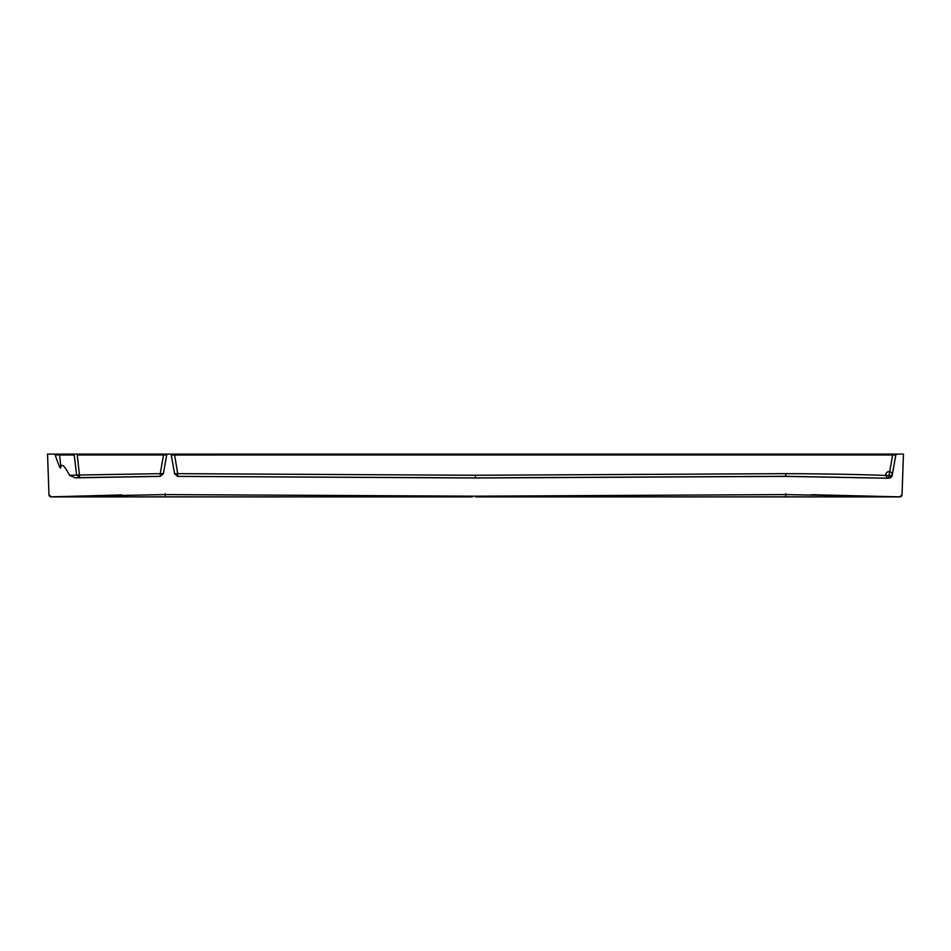 <?xml version="1.0" encoding="UTF-8"?>
<svg xmlns="http://www.w3.org/2000/svg" width="951" height="951" viewBox="0 0 951 951"><rect width="100%" height="100%" fill="white"/><g stroke="black" fill="none" stroke-linecap="round" stroke-linejoin="round"><path stroke-width="1.43" d="M902.035 494.71L903.45 454.102L902.035 494.758L899.812 496.814L785.764 494.579L475.5 496.184L165.236 494.579L51.164 496.838L122.013 494.936M903.45 454.102L170.217 454.102A1.07 1.07 0 0 1 171.275 454.982L174.58 473.741L177.742 476.403L475.452 477.996L785.764 476.392L888.9 478.246L889.019 475.571C860.917 474.454 826.502 473.824 785.764 473.657L475.441 475.262L177.73 473.657L177.73 476.308L174.58 473.741M172.226 454.102L174.437 454.102L177.73 473.657L174.568 473.657L171.275 454.982L174.532 473.432L171.275 454.994L892.644 454.982L889.019 475.571L892.169 475.595L895.806 454.982A1.07 1.07 0 0 1 896.864 454.102L895.818 454.911M892.169 475.595L888.9 478.246L892.169 475.571L895.806 454.982L892.644 454.982L892.644 454.102M170.265 454.102L76.556 454.102L163.524 454.102L163.524 454.982L166.687 454.982A1.07 1.07 0 0 1 167.745 454.102L166.698 454.911M75.224 477.83L160.22 476.392L163.382 473.741L166.687 454.982L163.394 473.657L160.244 476.308L160.232 473.657L79.444 475.013L79.539 477.664L75.224 477.83L69.518 475.322C64.811 466.133 61.91 463.292 60.816 466.81L59.485 454.102L47.55 454.102L48.965 494.758L51.223 496.779L48.965 494.77L51.116 496.826M54.183 454.102L55.241 454.947C58.95 466.37 60.805 470.329 60.816 466.81M811.738 494.71L899.86 496.874L902.023 494.829A2.14 2.14 0 0 1 899.884 496.897L785.764 496.838L785.764 493.688M65.738 454.102L77.162 454.102L79.444 475.013L69.518 475.322M55.241 454.947L59.2 454.982L59.485 454.102L73.215 454.102L58.819 454.102L73.548 454.102L54.35 454.126M49.69 454.102L47.55 454.102L48.965 494.758A2.14 2.14 -2.1 0 0 51.164 496.838L48.965 494.77M74.547 454.102L75.842 454.102M73.691 454.102L73.215 454.102A1.07 0.999 90 0 1 74.202 454.982L76.651 475.013L79.539 477.664L160.244 476.308L163.394 473.669L160.232 473.657L163.524 454.982L77.162 454.982M48.977 494.829L48.977 494.829A2.14 2.14 0 0 0 51.116 496.897A2.14 2.14 178 0 1 48.977 494.829A2.14 2.14 178 0 0 51.116 496.897L472.362 496.897M892.216 475.357L892.216 475.357A3.21 3.21 0 0 0 887.949 471.791A3.21 3.21 0 0 0 886.986 477.259A3.21 3.21 0 0 0 892.216 475.357L892.216 475.357M73.619 454.102L73.215 454.102A1.07 0.999 90 0 1 73.5 454.15A1.07 0.999 -90 0 0 73.239 454.102L77.162 454.102M74.202 454.982L59.2 454.982L59.485 454.102M74.297 455.684L75.046 461.544M868.037 496.327L869.535 496.363M866.492 496.493L868.715 496.553M860.465 496.351L859.668 496.327L860.465 496.351M858.04 496.101L859.038 496.125M857.79 496.089L856.352 496.065M845.629 495.78L846.307 495.982M839.376 495.614L842.158 495.685M839.471 495.792L840.708 495.828M846.295 495.804L852.262 496.149M850.17 496.101L846.402 496.006M847.032 496.018L849.814 496.089M177.742 476.403L475.452 477.913L785.764 476.308L888.9 478.222M785.764 473.657L785.764 476.392M475.441 475.262L475.452 477.996M475.5 496.184L475.5 496.897L899.884 496.897L811.453 494.71M165.236 493.688L165.236 496.838L51.116 496.897M895.414 496.814L899.86 496.874M170.229 454.102L171.014 454.459M896.793 454.102L895.652 454.102M167.673 454.102L166.532 454.102M579.777 496.874L785.764 496.838M165.236 496.838L408.954 496.897M173.712 454.102L172.987 454.102M173.284 454.102L172.321 454.102M895.509 454.102L894.855 454.102M893.607 454.102L894.487 454.102M895.236 454.102L896.508 454.102M166.948 454.459L167.733 454.102M166.389 454.102L165.736 454.102M75.224 454.102L76.104 454.102M164.487 454.102L165.367 454.102M166.116 454.102L167.388 454.102"/></g></svg>
